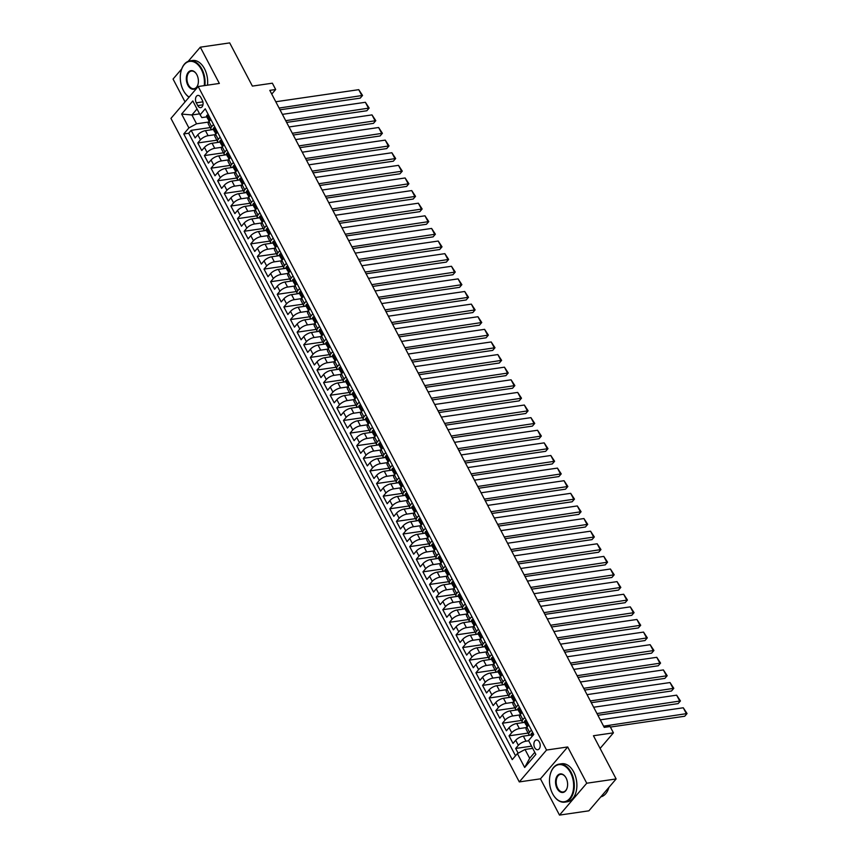 <?xml version="1.0" encoding="UTF-8"?>
<svg xmlns="http://www.w3.org/2000/svg" width="858" height="858" viewBox="0 0 858 858"><rect width="100%" height="100%" fill="white"/><g stroke="black" fill="none" stroke-linecap="round" stroke-linejoin="round"><path stroke-width="1.29" d="M539.403 742.106A4.923 3.121 -98.3 0 0 536.336 739.993A4.923 3.121 -98.3 0 0 534.695 747.618A4.923 3.121 -98.3 0 0 537.751 749.72A4.923 3.121 -98.3 0 0 539.403 742.106M559.502 815.1L588.888 810.821L616.13 778.946L586.743 783.225L567.696 746.964L546.546 750.042L519.294 781.917L540.454 778.839L559.502 815.1L586.743 783.225M546.546 750.042L198.187 86.519L170.946 118.393L519.294 781.917M181.714 68.93L173.059 79.054L185.049 101.888M198.187 86.519L219.348 83.441L200.311 47.179L188.202 61.336M200.311 47.179L229.697 42.9L252.381 86.1L272.361 83.194L275.675 89.5L269.798 90.358L604.236 727.38L610.124 726.533L613.427 732.839L593.446 735.746L616.13 778.946M213.342 129.504L205.459 130.652A6.145 2.306 152.3 0 0 197.812 134.781L195.131 137.923L191.152 130.352L210.221 127.585M215.358 134.642L208.108 135.693A6.145 2.306 152.3 0 0 200.461 139.822L197.78 142.964L216.838 140.197M197.78 142.964L201.748 150.536L204.44 147.394A6.145 2.306 152.3 0 1 212.087 143.265L219.97 142.117M226.587 154.73L218.704 155.877A6.145 2.306 152.3 0 0 211.057 160.006L208.376 163.149L204.397 155.588L223.466 152.81M233.215 167.342L225.332 168.49A6.145 2.306 152.3 0 0 217.685 172.619L214.993 175.761L211.025 168.2L230.083 165.422M239.832 179.955L231.95 181.102A6.145 2.306 152.3 0 0 224.303 185.231L221.621 188.385L217.642 180.813L236.711 178.035M246.461 192.578L238.578 193.726A6.145 2.306 152.3 0 0 230.931 197.855L228.239 200.997L224.27 193.425L243.329 190.648M253.078 205.191L245.195 206.338A6.145 2.306 152.3 0 0 237.548 210.467L234.867 213.61L230.888 206.038L249.957 203.271M259.706 217.803L251.823 218.951A6.145 2.306 152.3 0 0 244.176 223.08L241.484 226.222L237.516 218.651L256.574 215.884M266.323 230.416L258.44 231.563A6.145 2.306 152.3 0 0 250.793 235.693L248.112 238.835L244.133 231.274L263.202 228.496M272.951 243.029L265.068 244.176A6.145 2.306 152.3 0 0 257.421 248.305L254.729 251.448L250.761 243.887L269.82 241.109M279.569 255.641L271.686 256.789A6.145 2.306 152.3 0 0 264.039 260.918L261.358 264.071L257.379 256.499L276.448 253.721M286.197 268.264L278.314 269.412A6.145 2.306 152.3 0 0 270.667 273.541L267.975 276.684L264.007 269.112L283.065 266.334M292.814 280.877L284.931 282.025A6.145 2.306 152.3 0 0 277.284 286.154L274.603 289.296L270.624 281.724L289.693 278.957M299.442 293.49L291.559 294.637A6.145 2.306 152.3 0 0 283.912 298.766L281.22 301.909L277.252 294.337L296.31 291.57M306.059 306.102L298.176 307.25A6.145 2.306 152.3 0 0 290.53 311.379L287.848 314.521L283.869 306.96L302.938 304.182M312.687 318.715L304.805 319.862A6.145 2.306 152.3 0 0 297.158 323.992L294.466 327.134L290.497 319.573L309.556 316.795M319.305 331.327L311.422 332.475A6.145 2.306 152.3 0 0 303.775 336.604L301.094 339.757L297.115 332.185L316.184 329.408M325.933 343.951L318.05 345.088A6.145 2.306 152.3 0 0 310.403 349.227L307.711 352.37L303.743 344.798L322.801 342.02M332.55 356.563L324.667 357.711A6.145 2.306 152.3 0 0 317.02 361.84L314.339 364.982L310.36 357.411L329.429 354.644M339.178 369.176L331.295 370.324A6.145 2.306 152.3 0 0 323.648 374.453L320.956 377.595L316.988 370.023L336.046 367.256M345.795 381.789L337.913 382.936A6.145 2.306 152.3 0 0 330.266 387.065L327.584 390.208L323.605 382.647L342.674 379.869M352.424 394.401L344.541 395.549A6.145 2.306 152.3 0 0 336.894 399.678L334.202 402.82L330.233 395.259L349.292 392.481M359.041 407.014L351.158 408.161A6.145 2.306 152.3 0 0 343.511 412.29L340.83 415.444L336.851 407.872L355.92 405.094M365.669 419.637L357.786 420.774A6.145 2.306 152.3 0 0 350.139 424.914L347.447 428.056L343.479 420.484L362.537 417.707M372.286 432.25L364.403 433.397A6.145 2.306 152.3 0 0 356.756 437.526L354.075 440.669L350.096 433.097L369.165 430.33M378.914 444.862L371.031 446.01A6.145 2.306 152.3 0 0 363.384 450.139L360.692 453.281L356.724 445.71L375.783 442.942M385.532 457.475L377.649 458.622A6.145 2.306 152.3 0 0 370.002 462.752L367.321 465.894L363.342 458.333L382.411 455.555M392.16 470.087L384.277 471.235A6.145 2.306 152.3 0 0 376.63 475.364L373.938 478.507L369.97 470.945L389.028 468.168M398.777 482.7L390.894 483.848A6.145 2.306 152.3 0 0 383.247 487.977L380.566 491.13L376.587 483.558L395.656 480.78M405.405 495.323L397.522 496.46A6.145 2.306 152.3 0 0 389.875 500.6L387.183 503.743L383.215 496.171L402.273 493.393M412.022 507.936L404.139 509.084A6.145 2.306 152.3 0 0 396.493 513.213L393.811 516.355L389.832 508.783L408.901 506.016M418.65 520.549L410.767 521.696A6.145 2.306 152.3 0 0 403.121 525.825L400.429 528.968L396.46 521.396L415.519 518.629M425.268 533.161L417.385 534.309A6.145 2.306 152.3 0 0 409.738 538.438L407.057 541.58L403.078 534.019L422.147 531.241M431.896 545.774L424.013 546.921A6.145 2.306 152.3 0 0 416.366 551.05L413.674 554.193L409.706 546.632L428.764 543.854M438.513 558.386L430.63 559.534A6.145 2.306 152.3 0 0 422.983 563.663L420.302 566.816L416.323 559.244L435.392 556.467M445.141 571.01L437.258 572.147A6.145 2.306 152.3 0 0 429.611 576.286L426.919 579.429L422.951 571.857L442.009 569.079M451.758 583.622L443.876 584.77A6.145 2.306 152.3 0 0 436.229 588.899L433.547 592.041L429.568 584.47L448.637 581.703M458.386 596.235L450.504 597.383A6.145 2.306 152.3 0 0 442.857 601.512L440.165 604.654L436.196 597.082L455.255 594.315M465.004 608.848L457.121 609.995A6.145 2.306 152.3 0 0 449.474 614.124L446.793 617.267L442.814 609.706L461.883 606.928M471.632 621.46L463.749 622.608A6.145 2.306 152.3 0 0 456.102 626.737L453.41 629.879L449.442 622.318L468.5 619.54M478.249 634.073L470.366 635.22A6.145 2.306 152.3 0 0 462.719 639.349L460.038 642.503L456.059 634.931L475.128 632.153M484.877 646.696L476.994 647.833A6.145 2.306 152.3 0 0 469.347 651.973L466.655 655.115L462.687 647.543L481.746 644.766M491.495 659.309L483.612 660.456A6.145 2.306 152.3 0 0 475.965 664.585L473.284 667.728L469.305 660.156L488.374 657.378M498.123 671.921L490.24 673.069A6.145 2.306 152.3 0 0 482.593 677.198L479.901 680.34L475.933 672.769L494.991 670.001M504.74 684.534L496.857 685.681A6.145 2.306 152.3 0 0 489.21 689.811L486.529 692.953L482.55 685.392L501.619 682.614M511.368 697.146L503.485 698.294A6.145 2.306 152.3 0 0 495.838 702.423L493.146 705.566L489.178 698.004L508.236 695.227M517.985 709.759L510.102 710.907A6.145 2.306 152.3 0 0 502.456 715.036L499.774 718.189L495.795 710.617L514.864 707.839M524.613 722.382L516.731 723.519A6.145 2.306 152.3 0 0 509.084 727.659L506.392 730.802L502.423 723.23L521.482 720.452M531.231 734.995L523.348 736.143A6.145 2.306 152.3 0 0 515.701 740.272L513.02 743.414L509.041 735.842L528.11 733.064M196.278 102.81L197.737 105.588A4.762 3.024 -98.3 0 0 200.708 107.625A4.762 3.024 -98.3 0 0 202.295 100.247L200.847 97.469A4.762 3.024 -98.3 0 0 197.876 95.42A4.762 3.024 -98.3 0 0 196.278 102.81L202.885 101.845M199.582 113.857L191.913 114.972L196.546 123.799L188.899 127.928L183.751 133.955L512.237 759.63L517.385 753.603L524.678 767.481L535.864 754.386L528.582 740.508L533.74 734.48L205.244 108.805L200.096 114.833L201.855 117.6L206.757 116.881M188.899 127.928L181.617 114.05L192.814 100.954L200.096 114.833M528.732 740.786L525.997 741.183L523.348 736.143M526.63 727.52L519.38 728.571L516.731 723.519M520.002 714.896L512.752 715.958L510.102 710.907M513.384 702.284L506.134 703.345L503.485 698.294M506.756 689.671L499.506 690.722L496.857 685.681M500.139 677.059L492.889 678.11L490.24 673.069M493.511 664.446L486.261 665.497L483.612 660.456M486.894 651.833L479.643 652.884L476.994 647.833M480.266 639.21L473.015 640.272L470.366 635.22M473.648 626.597L466.398 627.659L463.749 622.608M467.02 613.985L459.77 615.036L457.121 609.995M460.403 601.372L453.153 602.423L450.504 597.383M453.775 588.76L446.525 589.811L443.876 584.77M447.157 576.147L439.907 577.198L437.258 572.147M440.529 563.524L433.279 564.585L430.63 559.534M433.912 550.911L426.662 551.973L424.013 546.921M427.284 538.298L420.034 539.35L417.385 534.309M420.667 525.686L413.417 526.737L410.767 521.696M414.039 513.073L406.789 514.124L404.139 509.084M407.421 500.461L400.171 501.512L397.522 496.46M400.793 487.837L393.543 488.899L390.894 483.848M394.176 475.225L386.926 476.287L384.277 471.235M387.548 462.612L380.298 463.663L377.649 458.622M380.931 450L373.68 451.051L371.031 446.01M374.303 437.387L367.052 438.438L364.403 433.397M367.685 424.774L360.435 425.825L357.786 420.774M361.057 412.151L353.807 413.213L351.158 408.161M354.44 399.538L347.19 400.6L344.541 395.549M347.812 386.926L340.562 387.977L337.913 382.936M341.194 374.313L333.944 375.364L331.295 370.324M334.566 361.701L327.316 362.752L324.667 357.711M327.949 349.088L320.699 350.139L318.05 345.088M321.321 336.465L314.071 337.526L311.422 332.475M314.704 323.852L307.454 324.914L304.805 319.862M308.076 311.239L300.826 312.291L298.176 307.25M301.458 298.627L294.208 299.678L291.559 294.637M294.83 286.014L287.58 287.065L284.931 282.025M288.213 273.402L280.963 274.453L278.314 269.412M281.585 260.778L274.335 261.84L271.686 256.789M274.968 248.166L267.717 249.228L265.068 244.176M268.339 235.553L261.089 236.604L258.44 231.563M261.722 222.941L254.472 223.992L251.823 218.951M255.094 210.328L247.844 211.379L245.195 206.338M248.477 197.715L241.227 198.766L238.578 193.726M241.849 185.092L234.599 186.154L231.95 181.102M235.231 172.479L227.981 173.541L225.332 168.49M228.603 159.867L221.353 160.918L218.704 155.877M221.986 147.254L214.736 148.305L212.087 143.265M191.152 130.352L188.685 133.237L515.529 755.78M525.997 741.183A6.145 2.306 -27.7 0 0 518.35 745.312L515.669 748.455L518.146 753.195M509.041 735.842L511.733 732.7A6.145 2.306 -27.7 0 1 519.38 728.571M502.423 723.23L505.105 720.087A6.145 2.306 -27.7 0 1 512.752 715.958M495.795 710.617L498.487 707.475A6.145 2.306 -27.7 0 1 506.134 703.345M489.178 698.004L491.859 694.862A6.145 2.306 -27.7 0 1 499.506 690.722M482.55 685.392L485.242 682.239A6.145 2.306 -27.7 0 1 492.889 678.11M475.933 672.769L478.614 669.626A6.145 2.306 -27.7 0 1 486.261 665.497M469.305 660.156L471.997 657.014A6.145 2.306 -27.7 0 1 479.643 652.884M462.687 647.543L465.368 644.401A6.145 2.306 -27.7 0 1 473.015 640.272M456.059 634.931L458.751 631.788A6.145 2.306 -27.7 0 1 466.398 627.659M449.442 622.318L452.123 619.176A6.145 2.306 -27.7 0 1 459.77 615.036M442.814 609.706L445.506 606.552A6.145 2.306 -27.7 0 1 453.153 602.423M436.196 597.082L438.878 593.94A6.145 2.306 -27.7 0 1 446.525 589.811M429.568 584.47L432.26 581.327A6.145 2.306 -27.7 0 1 439.907 577.198M422.951 571.857L425.632 568.715A6.145 2.306 -27.7 0 1 433.279 564.585M416.323 559.244L419.015 556.102A6.145 2.306 -27.7 0 1 426.662 551.973M409.706 546.632L412.387 543.489A6.145 2.306 -27.7 0 1 420.034 539.35M403.078 534.019L405.77 530.866A6.145 2.306 -27.7 0 1 413.417 526.737M396.46 521.396L399.142 518.253A6.145 2.306 -27.7 0 1 406.789 514.124M389.832 508.783L392.524 505.641A6.145 2.306 -27.7 0 1 400.171 501.512M383.215 496.171L385.896 493.028A6.145 2.306 -27.7 0 1 393.543 488.899M376.587 483.558L379.279 480.416A6.145 2.306 -27.7 0 1 386.926 476.287M369.97 470.945L372.651 467.803A6.145 2.306 -27.7 0 1 380.298 463.663M363.342 458.333L366.034 455.18A6.145 2.306 -27.7 0 1 373.68 451.051M356.724 445.71L359.405 442.567A6.145 2.306 -27.7 0 1 367.052 438.438M350.096 433.097L352.788 429.955A6.145 2.306 -27.7 0 1 360.435 425.825M343.479 420.484L346.16 417.342A6.145 2.306 -27.7 0 1 353.807 413.213M336.851 407.872L339.543 404.729A6.145 2.306 -27.7 0 1 347.19 400.6M330.233 395.259L332.915 392.117A6.145 2.306 -27.7 0 1 340.562 387.977M323.605 382.647L326.297 379.493A6.145 2.306 -27.7 0 1 333.944 375.364M316.988 370.023L319.669 366.881A6.145 2.306 -27.7 0 1 327.316 362.752M310.36 357.411L313.052 354.268A6.145 2.306 -27.7 0 1 320.699 350.139M303.743 344.798L306.424 341.656A6.145 2.306 -27.7 0 1 314.071 337.526M297.115 332.185L299.807 329.043A6.145 2.306 -27.7 0 1 307.454 324.914M290.497 319.573L293.179 316.43A6.145 2.306 -27.7 0 1 300.826 312.291M283.869 306.96L286.561 303.807A6.145 2.306 -27.7 0 1 294.208 299.678M277.252 294.337L279.933 291.194A6.145 2.306 -27.7 0 1 287.58 287.065M270.624 281.724L273.316 278.582A6.145 2.306 -27.7 0 1 280.963 274.453M264.007 269.112L266.688 265.969A6.145 2.306 -27.7 0 1 274.335 261.84M257.379 256.499L260.071 253.357A6.145 2.306 -27.7 0 1 267.717 249.228M250.761 243.887L253.442 240.744A6.145 2.306 -27.7 0 1 261.089 236.604M244.133 231.274L246.825 228.121A6.145 2.306 -27.7 0 1 254.472 223.992M237.516 218.651L240.197 215.508A6.145 2.306 -27.7 0 1 247.844 211.379M230.888 206.038L233.58 202.896A6.145 2.306 -27.7 0 1 241.227 198.766M224.27 193.425L226.952 190.283A6.145 2.306 -27.7 0 1 234.599 186.154M217.642 180.813L220.334 177.67A6.145 2.306 -27.7 0 1 227.981 173.541M211.025 168.2L213.706 165.058A6.145 2.306 -27.7 0 1 221.353 160.918M204.397 155.588L207.089 152.434A6.145 2.306 -27.7 0 1 214.736 148.305M213.513 124.549L211.658 126.727A6.145 2.306 152.3 0 0 210.918 128.904A6.145 2.306 152.3 0 0 213.385 129.494M210.864 119.509L209.009 121.686A6.145 2.306 152.3 0 0 208.269 123.863L210.918 128.904M217.492 132.121L215.626 134.298A6.145 2.306 152.3 0 0 214.886 136.476L217.535 141.516A6.145 2.306 -27.7 0 1 218.275 139.35L220.141 137.162M224.11 144.734L222.254 146.911A6.145 2.306 152.3 0 0 221.514 149.088L224.163 154.129A6.145 2.306 -27.7 0 1 224.903 151.963L226.759 149.785M230.738 157.346L228.871 159.524A6.145 2.306 152.3 0 0 228.131 161.701L230.781 166.752A6.145 2.306 -27.7 0 1 231.521 164.575L233.387 162.398M237.355 169.959L235.5 172.147A6.145 2.306 152.3 0 0 234.76 174.313L237.409 179.365A6.145 2.306 -27.7 0 1 238.149 177.188L240.004 175.011M243.983 182.582L242.117 184.76A6.145 2.306 152.3 0 0 241.377 186.926L244.026 191.977A6.145 2.306 -27.7 0 1 244.766 189.8L246.632 187.623M250.6 195.195L248.745 197.372A6.145 2.306 152.3 0 0 248.005 199.549L250.654 204.59A6.145 2.306 -27.7 0 1 251.394 202.413L253.249 200.236M257.228 207.808L255.362 209.985A6.145 2.306 152.3 0 0 254.622 212.162L257.271 217.203A6.145 2.306 -27.7 0 1 258.011 215.026L259.877 212.848M263.846 220.42L261.99 222.597A6.145 2.306 152.3 0 0 261.25 224.775L263.899 229.815A6.145 2.306 -27.7 0 1 264.639 227.649L266.495 225.472M270.474 233.033L268.608 235.21A6.145 2.306 152.3 0 0 267.868 237.387L270.517 242.439A6.145 2.306 -27.7 0 1 271.257 240.261L273.123 238.084M277.091 245.645L275.236 247.833A6.145 2.306 152.3 0 0 274.496 250L277.145 255.051A6.145 2.306 -27.7 0 1 277.885 252.874L279.74 250.697M283.719 258.269L281.853 260.446A6.145 2.306 152.3 0 0 281.113 262.612L283.762 267.664A6.145 2.306 -27.7 0 1 284.502 265.487L286.368 263.309M290.336 270.881L288.481 273.058A6.145 2.306 152.3 0 0 287.741 275.236L290.39 280.276A6.145 2.306 -27.7 0 1 291.13 278.099L292.986 275.922M296.965 283.494L295.098 285.671A6.145 2.306 152.3 0 0 294.358 287.848L297.007 292.889A6.145 2.306 -27.7 0 1 297.747 290.712L299.614 288.535M303.582 296.107L301.726 298.284A6.145 2.306 152.3 0 0 300.986 300.461L303.635 305.502A6.145 2.306 -27.7 0 1 304.375 303.335L306.231 301.158M310.21 308.719L308.344 310.896A6.145 2.306 152.3 0 0 307.604 313.073L310.253 318.114A6.145 2.306 -27.7 0 1 310.993 315.948L312.859 313.771M316.827 321.332L314.972 323.52A6.145 2.306 152.3 0 0 314.232 325.686L316.881 330.738A6.145 2.306 -27.7 0 1 317.621 328.56L319.476 326.383M323.455 333.955L321.589 336.132A6.145 2.306 152.3 0 0 320.849 338.299L323.498 343.35A6.145 2.306 -27.7 0 1 324.238 341.173L326.104 338.996M330.073 346.568L328.217 348.745A6.145 2.306 152.3 0 0 327.477 350.922L330.126 355.963A6.145 2.306 -27.7 0 1 330.866 353.786L332.722 351.608M336.701 359.18L334.834 361.357A6.145 2.306 152.3 0 0 334.094 363.535L336.744 368.575A6.145 2.306 -27.7 0 1 337.484 366.398L339.35 364.221M343.318 371.793L341.463 373.97A6.145 2.306 152.3 0 0 340.723 376.147L343.372 381.188A6.145 2.306 -27.7 0 1 344.112 379.022L345.967 376.844M349.946 384.405L348.08 386.583A6.145 2.306 152.3 0 0 347.34 388.76L349.989 393.801A6.145 2.306 -27.7 0 1 350.729 391.634L352.595 389.457M356.563 397.018L354.708 399.206A6.145 2.306 152.3 0 0 353.968 401.372L356.617 406.424A6.145 2.306 -27.7 0 1 357.357 404.247L359.212 402.07M363.191 409.641L361.325 411.819A6.145 2.306 152.3 0 0 360.585 413.985L363.234 419.036A6.145 2.306 -27.7 0 1 363.974 416.859L365.84 414.682M369.809 422.254L367.953 424.431A6.145 2.306 152.3 0 0 367.213 426.608L369.862 431.649A6.145 2.306 -27.7 0 1 370.602 429.472L372.458 427.295M376.437 434.867L374.571 437.044A6.145 2.306 152.3 0 0 373.831 439.221L376.48 444.262A6.145 2.306 -27.7 0 1 377.22 442.084L379.086 439.907M383.054 447.479L381.199 449.656A6.145 2.306 152.3 0 0 380.459 451.834L383.108 456.874A6.145 2.306 -27.7 0 1 383.848 454.708L385.703 452.531M389.682 460.092L387.816 462.269A6.145 2.306 152.3 0 0 387.076 464.446L389.725 469.487A6.145 2.306 -27.7 0 1 390.465 467.32L392.331 465.143M396.299 472.704L394.444 474.892A6.145 2.306 152.3 0 0 393.704 477.059L396.353 482.11A6.145 2.306 -27.7 0 1 397.093 479.933L398.949 477.756M402.928 485.328L401.061 487.505A6.145 2.306 152.3 0 0 400.321 489.671L402.97 494.723A6.145 2.306 -27.7 0 1 403.71 492.546L405.577 490.368M409.545 497.94L407.689 500.117A6.145 2.306 152.3 0 0 406.949 502.295L409.598 507.335A6.145 2.306 -27.7 0 1 410.339 505.158L412.194 502.981M416.173 510.553L414.307 512.73A6.145 2.306 152.3 0 0 413.567 514.907L416.216 519.948A6.145 2.306 -27.7 0 1 416.956 517.771L418.822 515.594M422.79 523.166L420.935 525.343A6.145 2.306 152.3 0 0 420.195 527.52L422.844 532.561A6.145 2.306 -27.7 0 1 423.584 530.394L425.439 528.217M429.418 535.778L427.552 537.955A6.145 2.306 152.3 0 0 426.812 540.132L429.461 545.173A6.145 2.306 -27.7 0 1 430.201 543.007L432.067 540.83M436.036 548.391L434.18 550.579A6.145 2.306 152.3 0 0 433.44 552.745L436.089 557.797A6.145 2.306 -27.7 0 1 436.829 555.619L438.685 553.442M442.664 561.014L440.798 563.191A6.145 2.306 152.3 0 0 440.057 565.358L442.707 570.409A6.145 2.306 -27.7 0 1 443.447 568.232L445.313 566.055M449.281 573.627L447.426 575.804A6.145 2.306 152.3 0 0 446.686 577.981L449.335 583.022A6.145 2.306 -27.7 0 1 450.075 580.845L451.93 578.667M455.909 586.239L454.043 588.416A6.145 2.306 152.3 0 0 453.303 590.594L455.952 595.634A6.145 2.306 -27.7 0 1 456.692 593.457L458.558 591.28M462.526 598.852L460.671 601.029A6.145 2.306 152.3 0 0 459.931 603.206L462.58 608.247A6.145 2.306 -27.7 0 1 463.32 606.08L465.175 603.903M469.154 611.464L467.288 613.642A6.145 2.306 152.3 0 0 466.548 615.819L469.197 620.86A6.145 2.306 -27.7 0 1 469.937 618.693L471.803 616.516M475.772 624.077L473.916 626.254A6.145 2.306 152.3 0 0 473.176 628.431L475.825 633.483A6.145 2.306 -27.7 0 1 476.565 631.306L478.421 629.129M482.4 636.7L480.534 638.878A6.145 2.306 152.3 0 0 479.794 641.044L482.443 646.095A6.145 2.306 -27.7 0 1 483.183 643.918L485.049 641.741M489.017 649.313L487.162 651.49A6.145 2.306 152.3 0 0 486.422 653.667L489.071 658.708A6.145 2.306 -27.7 0 1 489.811 656.531L491.666 654.354M495.645 661.926L493.779 664.103A6.145 2.306 152.3 0 0 493.039 666.28L495.688 671.321A6.145 2.306 -27.7 0 1 496.428 669.143L498.294 666.966M502.262 674.538L500.407 676.715A6.145 2.306 152.3 0 0 499.667 678.893L502.316 683.933A6.145 2.306 -27.7 0 1 503.056 681.767L504.912 679.59M508.891 687.151L507.024 689.328A6.145 2.306 152.3 0 0 506.284 691.505L508.933 696.546A6.145 2.306 -27.7 0 1 509.673 694.379L511.54 692.202M515.508 699.763L513.652 701.941A6.145 2.306 152.3 0 0 512.912 704.118L515.561 709.169A6.145 2.306 -27.7 0 1 516.302 706.992L518.157 704.815M522.136 712.387L520.27 714.564A6.145 2.306 152.3 0 0 519.53 716.73L522.179 721.782A6.145 2.306 -27.7 0 1 522.919 719.605L524.785 717.427M528.753 724.999L526.898 727.176A6.145 2.306 152.3 0 0 526.158 729.343L528.807 734.394A6.145 2.306 -27.7 0 1 529.547 732.217L531.402 730.04M208.741 122.029L196.546 123.799M600.107 748.423L613.427 732.839M271.75 94.09L275.675 89.5M197.029 108.987L191.913 114.972L181.617 114.05M532.7 748.358L525.032 749.474L529.676 758.3L534.781 752.327M188.685 133.237L183.751 133.955M515.669 748.455L531.542 746.149M220.002 142.106A6.145 2.306 -27.7 0 1 217.535 141.516M226.63 154.73A6.145 2.306 -27.7 0 1 224.163 154.129M233.247 167.342A6.145 2.306 -27.7 0 1 230.781 166.752M239.875 179.955A6.145 2.306 -27.7 0 1 237.409 179.365M246.493 192.567A6.145 2.306 -27.7 0 1 244.026 191.977M253.121 205.18A6.145 2.306 -27.7 0 1 250.654 204.59M259.738 217.793A6.145 2.306 -27.7 0 1 257.271 217.203M266.366 230.416A6.145 2.306 -27.7 0 1 263.899 229.815M272.983 243.029A6.145 2.306 -27.7 0 1 270.517 242.439M279.611 255.641A6.145 2.306 -27.7 0 1 277.145 255.051M286.229 268.254A6.145 2.306 -27.7 0 1 283.762 267.664M292.857 280.866A6.145 2.306 -27.7 0 1 290.39 280.276M299.474 293.479A6.145 2.306 -27.7 0 1 297.007 292.889M306.102 306.102A6.145 2.306 -27.7 0 1 303.635 305.502M312.72 318.715A6.145 2.306 -27.7 0 1 310.253 318.114M319.348 331.327A6.145 2.306 -27.7 0 1 316.881 330.738M325.965 343.94A6.145 2.306 -27.7 0 1 323.498 343.35M332.593 356.553A6.145 2.306 -27.7 0 1 330.126 355.963M339.21 369.165A6.145 2.306 -27.7 0 1 336.744 368.575M345.838 381.789A6.145 2.306 -27.7 0 1 343.372 381.188M352.456 394.401A6.145 2.306 -27.7 0 1 349.989 393.801M359.084 407.014A6.145 2.306 -27.7 0 1 356.617 406.424M365.701 419.626A6.145 2.306 -27.7 0 1 363.234 419.036M372.329 432.239A6.145 2.306 -27.7 0 1 369.862 431.649M378.946 444.852A6.145 2.306 -27.7 0 1 376.48 444.262M385.574 457.475A6.145 2.306 -27.7 0 1 383.108 456.874M392.192 470.087A6.145 2.306 -27.7 0 1 389.725 469.487M398.82 482.7A6.145 2.306 -27.7 0 1 396.353 482.11M405.437 495.313A6.145 2.306 -27.7 0 1 402.97 494.723M412.065 507.925A6.145 2.306 -27.7 0 1 409.598 507.335M418.683 520.538A6.145 2.306 -27.7 0 1 416.216 519.948M425.311 533.161A6.145 2.306 -27.7 0 1 422.844 532.561M431.928 545.774A6.145 2.306 -27.7 0 1 429.461 545.173M438.556 558.386A6.145 2.306 -27.7 0 1 436.089 557.797M445.173 570.999A6.145 2.306 -27.7 0 1 442.707 570.409M451.801 583.612A6.145 2.306 -27.7 0 1 449.335 583.022M458.419 596.224A6.145 2.306 -27.7 0 1 455.952 595.634M465.047 608.848A6.145 2.306 -27.7 0 1 462.58 608.247M471.664 621.46A6.145 2.306 -27.7 0 1 469.197 620.86M478.292 634.073A6.145 2.306 -27.7 0 1 475.825 633.483M484.909 646.685A6.145 2.306 -27.7 0 1 482.443 646.095M491.537 659.298A6.145 2.306 -27.7 0 1 489.071 658.708M498.155 671.911A6.145 2.306 -27.7 0 1 495.688 671.321M504.783 684.534A6.145 2.306 -27.7 0 1 502.316 683.933M511.4 697.146A6.145 2.306 -27.7 0 1 508.933 696.546M518.028 709.759A6.145 2.306 -27.7 0 1 515.561 709.169M524.646 722.372A6.145 2.306 -27.7 0 1 522.179 721.782M517.385 753.603L525.032 749.474M531.274 734.984A6.145 2.306 -27.7 0 1 528.807 734.394M524.678 767.481L529.676 758.3M567.696 746.964L540.454 778.839M208.44 114.875L207.057 115.176A4.075 1.534 152.3 0 0 206.596 116.581L207.861 118.972A4.075 1.534 152.3 0 0 208.322 119.326L208.762 119.466M275.772 101.748L358.751 89.672L362.065 95.978L360.221 98.134L362.548 95.453L279.086 108.054M280.008 109.803L360.221 98.134M209.18 121.482L208.655 120.485A4.075 1.534 -27.7 0 1 208.698 119.712L207.904 118.2A4.075 1.534 152.3 0 0 207.861 118.972M358.751 89.672L362.548 95.453M204.247 85.639A18.747 11.905 -98.3 0 0 201.34 69.434A18.747 11.905 -98.3 0 0 181.145 70.753A18.747 11.905 -98.3 0 0 183.376 90.455A18.747 11.905 -98.3 0 0 184.223 91.935A18.747 11.905 -98.3 0 0 189.157 97.093M181.177 70.624A19.208 12.194 81.7 0 1 181.22 70.485A19.208 12.194 81.7 0 1 189.94 60.875A19.208 12.194 81.7 0 1 201.909 69.123A19.208 12.194 81.7 0 1 204.912 85.543M196.847 74.689A9.374 5.952 81.7 0 1 197.962 84.534A9.374 5.952 81.7 0 1 187.859 85.199A9.374 5.952 81.7 0 1 188.095 72.522A9.374 5.952 81.7 0 1 196.418 73.938A9.374 5.952 81.7 0 1 196.847 74.689M196.493 74.067A8.912 5.663 -98.3 0 0 191.42 71.064A8.912 5.663 -98.3 0 0 188.438 84.888A8.912 5.663 -98.3 0 0 193.994 88.706A8.912 5.663 -98.3 0 0 197.994 84.395M189.94 60.875L192.524 60.5A19.208 12.194 81.7 0 1 204.494 68.747A19.208 12.194 81.7 0 1 207.497 85.167M189.05 97.211A19.208 12.194 81.7 0 1 184.384 92.181A19.208 12.194 81.7 0 1 184.298 92.063M570.549 772.683A18.747 11.905 -98.3 0 0 550.364 774.013A18.747 11.905 -98.3 0 0 552.584 793.704A18.747 11.905 -98.3 0 0 553.442 795.194A18.747 11.905 -98.3 0 0 570.087 798.037A18.747 11.905 -98.3 0 0 570.549 772.683M550.396 773.873A19.208 12.194 81.7 0 1 550.439 773.734A19.208 12.194 81.7 0 1 559.159 764.124A19.208 12.194 81.7 0 1 571.128 772.372A19.208 12.194 81.7 0 1 564.693 802.155A19.208 12.194 81.7 0 1 553.592 795.43A19.208 12.194 81.7 0 1 553.517 795.312M566.065 777.938A9.374 5.952 81.7 0 1 567.181 787.783A9.374 5.952 81.7 0 1 557.078 788.448A9.374 5.952 81.7 0 1 557.314 775.771A9.374 5.952 81.7 0 1 565.636 777.198A9.374 5.952 81.7 0 1 566.065 777.938M565.712 777.316A8.912 5.663 -98.3 0 0 560.639 774.324A8.912 5.663 -98.3 0 0 557.657 788.137A8.912 5.663 -98.3 0 0 563.202 791.966A8.912 5.663 -98.3 0 0 567.213 787.644M559.159 764.124L561.743 763.749A19.208 12.194 81.7 0 1 573.712 771.996A19.208 12.194 81.7 0 1 567.277 801.78L564.693 802.155M608.912 787.397A19.208 12.194 81.7 0 1 600.815 796.867M215.058 127.499L213.674 127.799A4.075 1.534 152.3 0 0 213.224 129.193L214.479 131.585A4.075 1.534 152.3 0 0 214.94 131.939L215.39 132.078M282.4 114.361L365.379 102.284L368.683 108.591L366.849 110.746L369.165 108.065L285.703 120.667M286.626 122.415L366.849 110.746M215.798 134.105L215.272 133.097A4.075 1.534 -27.7 0 1 215.326 132.325L214.521 130.813A4.075 1.534 152.3 0 0 214.479 131.585M365.379 102.284L369.165 108.065M221.686 140.111L220.302 140.412A4.075 1.534 152.3 0 0 219.841 141.806L221.107 144.198A4.075 1.534 152.3 0 0 221.568 144.552L222.007 144.702M289.017 126.973L371.997 114.897L375.311 121.203L373.466 123.359L375.793 120.678L292.331 133.28M293.254 135.038L373.466 123.359M222.426 146.718L221.9 145.721A4.075 1.534 -27.7 0 1 221.943 144.948L221.149 143.425A4.075 1.534 152.3 0 0 221.107 144.198M371.997 114.897L375.793 120.678M228.303 152.724L226.92 153.024A4.075 1.534 152.3 0 0 226.469 154.419L227.724 156.821A4.075 1.534 152.3 0 0 228.185 157.164L228.636 157.314M295.645 139.586L378.625 127.51L381.928 133.816L380.094 135.972L382.411 133.301L298.949 145.892M299.871 147.651L380.094 135.972M229.043 159.331L228.518 158.333A4.075 1.534 -27.7 0 1 228.571 157.561L227.767 156.049A4.075 1.534 152.3 0 0 227.724 156.821M378.625 127.51L382.411 133.301M234.931 165.337L233.548 165.637A4.075 1.534 152.3 0 0 233.086 167.031L234.352 169.434A4.075 1.534 152.3 0 0 234.813 169.777L235.253 169.927M302.263 152.198L385.242 140.122L388.556 146.439L386.711 148.584L389.039 145.914L305.577 158.516M306.499 160.264L386.711 148.584M235.671 171.943L235.146 170.946A4.075 1.534 -27.7 0 1 235.189 170.174L234.395 168.661A4.075 1.534 152.3 0 0 234.352 169.434M385.242 140.122L389.039 145.914M241.548 177.949L240.165 178.249A4.075 1.534 152.3 0 0 239.714 179.644L240.969 182.046A4.075 1.534 152.3 0 0 241.43 182.4L241.881 182.539M308.891 164.822L391.87 152.745L395.173 159.052L393.339 161.197L395.656 158.526L312.194 171.128M313.116 172.876L393.339 161.197M242.288 184.556L241.763 183.558A4.075 1.534 -27.7 0 1 241.817 182.786L241.012 181.274A4.075 1.534 152.3 0 0 240.969 182.046M391.87 152.745L395.656 158.526M248.177 190.562L246.793 190.862A4.075 1.534 152.3 0 0 246.332 192.267L247.597 194.659A4.075 1.534 152.3 0 0 248.059 195.013L248.498 195.152M315.508 177.434L398.487 165.358L401.801 171.664L399.957 173.82L402.284 171.139L318.822 183.741M319.744 185.489L399.957 173.82M248.917 197.168L248.391 196.171A4.075 1.534 -27.7 0 1 248.434 195.399L247.64 193.887A4.075 1.534 152.3 0 0 247.597 194.659M398.487 165.358L402.284 171.139M254.794 203.185L253.41 203.485A4.075 1.534 152.3 0 0 252.96 204.88L254.215 207.271A4.075 1.534 152.3 0 0 254.676 207.625L255.126 207.765M322.136 190.047L405.115 177.971L408.419 184.277L406.585 186.433L408.901 183.751L325.439 196.353M326.362 198.101L406.585 186.433M255.534 209.792L255.008 208.784A4.075 1.534 -27.7 0 1 255.062 208.011L254.258 206.499A4.075 1.534 152.3 0 0 254.215 207.271M405.115 177.971L408.901 183.751M261.422 215.798L260.038 216.098A4.075 1.534 152.3 0 0 259.577 217.492L260.843 219.884A4.075 1.534 152.3 0 0 261.304 220.238L261.744 220.388M328.753 202.66L411.733 190.583L415.047 196.89L413.202 199.045L415.529 196.364L332.067 208.966M332.99 210.725L413.202 199.045M262.162 222.404L261.636 221.407A4.075 1.534 -27.7 0 1 261.679 220.635L260.886 219.112A4.075 1.534 152.3 0 0 260.843 219.884M411.733 190.583L415.529 196.364M268.039 228.41L266.656 228.711A4.075 1.534 152.3 0 0 266.205 230.105L267.46 232.507A4.075 1.534 152.3 0 0 267.921 232.85L268.372 233.001M335.381 215.272L418.361 203.196L421.664 209.502L419.83 211.658L422.147 208.987L338.685 221.578M339.607 223.337L419.83 211.658M268.779 235.017L268.254 234.019A4.075 1.534 -27.7 0 1 268.307 233.247L267.503 231.735A4.075 1.534 152.3 0 0 267.46 232.507M418.361 203.196L422.147 208.987M274.667 241.023L273.284 241.323A4.075 1.534 152.3 0 0 272.823 242.717L274.088 245.12A4.075 1.534 152.3 0 0 274.549 245.463L274.989 245.613M341.999 227.885L424.978 215.808L428.292 222.125L426.447 224.27L428.775 221.6L345.313 234.202M346.235 235.95L426.447 224.27M275.407 247.63L274.882 246.632A4.075 1.534 -27.7 0 1 274.925 245.86L274.131 244.348A4.075 1.534 152.3 0 0 274.088 245.12M424.978 215.808L428.775 221.6M281.285 253.636L279.901 253.936A4.075 1.534 152.3 0 0 279.451 255.33L280.705 257.732A4.075 1.534 152.3 0 0 281.167 258.086L281.617 258.226M348.627 240.508L431.606 228.432L434.909 234.738L433.076 236.883L435.392 234.213L351.93 246.814M352.853 248.563L433.076 236.883M282.025 260.242L281.499 259.245A4.075 1.534 -27.7 0 1 281.553 258.473L280.748 256.96A4.075 1.534 152.3 0 0 280.705 257.732M431.606 228.432L435.392 234.213M287.913 266.248L286.529 266.548A4.075 1.534 152.3 0 0 286.068 267.953L287.333 270.345A4.075 1.534 152.3 0 0 287.795 270.699L288.234 270.838M355.244 253.121L438.224 241.044L441.538 247.351L439.693 249.506L442.02 246.825L358.558 259.427M359.481 261.175L439.693 249.506M288.653 272.855L288.127 271.857A4.075 1.534 -27.7 0 1 288.17 271.085L287.376 269.573A4.075 1.534 152.3 0 0 287.333 270.345M438.224 241.044L442.02 246.825M294.53 278.871L293.146 279.172A4.075 1.534 152.3 0 0 292.696 280.566L293.951 282.958A4.075 1.534 152.3 0 0 294.412 283.312L294.862 283.451M361.872 265.733L444.852 253.657L448.155 259.963L446.321 262.119L448.637 259.438L365.176 272.04M366.098 273.788L446.321 262.119M295.27 285.478L294.744 284.47A4.075 1.534 -27.7 0 1 294.798 283.698L293.994 282.185A4.075 1.534 152.3 0 0 293.951 282.958M444.852 253.657L448.637 259.438M301.158 291.484L299.774 291.784A4.075 1.534 152.3 0 0 299.313 293.179L300.579 295.57A4.075 1.534 152.3 0 0 301.04 295.924L301.48 296.074M368.49 278.346L451.469 266.27L454.783 272.576L452.938 274.732L455.266 272.05L371.804 284.652M372.726 286.411L452.938 274.732M301.898 298.091L301.373 297.093A4.075 1.534 -27.7 0 1 301.415 296.321L300.622 294.798A4.075 1.534 152.3 0 0 300.579 295.57M451.469 266.27L455.266 272.05M307.775 304.097L306.392 304.397A4.075 1.534 152.3 0 0 305.941 305.791L307.196 308.194A4.075 1.534 152.3 0 0 307.657 308.537L308.108 308.687M375.118 290.959L458.097 278.882L461.4 285.188L459.566 287.344L461.883 284.674L378.421 297.265M379.343 299.024L459.566 287.344M308.515 310.703L307.99 309.706A4.075 1.534 -27.7 0 1 308.043 308.934L307.239 307.421A4.075 1.534 152.3 0 0 307.196 308.194M458.097 278.882L461.883 284.674M314.403 316.709L313.02 317.01A4.075 1.534 152.3 0 0 312.559 318.404L313.824 320.806A4.075 1.534 152.3 0 0 314.285 321.149L314.725 321.3M381.735 303.571L464.714 291.495L468.028 297.812L466.184 299.957L468.511 297.286L385.049 309.888M385.971 311.636L466.184 299.957M315.143 323.316L314.618 322.318A4.075 1.534 -27.7 0 1 314.661 321.546L313.867 320.034A4.075 1.534 152.3 0 0 313.824 320.806M464.714 291.495L468.511 297.286M321.021 329.322L319.637 329.622A4.075 1.534 152.3 0 0 319.187 331.016L320.442 333.419A4.075 1.534 152.3 0 0 320.903 333.773L321.353 333.912M388.363 316.194L471.342 304.118L474.646 310.424L472.812 312.569L475.128 309.899L391.666 322.501M392.589 324.249L472.812 312.569M321.761 335.928L321.235 334.931A4.075 1.534 -27.7 0 1 321.289 334.159L320.484 332.647A4.075 1.534 152.3 0 0 320.442 333.419M471.342 304.118L475.128 309.899M327.649 341.934L326.265 342.235A4.075 1.534 152.3 0 0 325.804 343.64L327.07 346.031A4.075 1.534 152.3 0 0 327.531 346.385L327.971 346.525M394.98 328.807L477.96 316.731L481.274 323.037L479.429 325.193L481.756 322.511L398.294 335.113M399.217 336.862L479.429 325.193M328.389 348.541L327.863 347.544A4.075 1.534 -27.7 0 1 327.906 346.771L327.113 345.259A4.075 1.534 152.3 0 0 327.07 346.031M477.96 316.731L481.756 322.511M334.266 354.558L332.883 354.858A4.075 1.534 152.3 0 0 332.432 356.252L333.687 358.644A4.075 1.534 152.3 0 0 334.148 358.998L334.599 359.137M401.608 341.42L484.588 329.343L487.891 335.65L486.057 337.805L488.374 335.124L404.912 347.726M405.834 349.474L486.057 337.805M335.006 361.164L334.481 360.156A4.075 1.534 -27.7 0 1 334.534 359.384L333.73 357.872A4.075 1.534 152.3 0 0 333.687 358.644M484.588 329.343L488.374 335.124M340.894 367.17L339.511 367.471A4.075 1.534 152.3 0 0 339.049 368.865L340.315 371.257A4.075 1.534 152.3 0 0 340.776 371.611L341.216 371.761M408.226 354.032L491.205 341.956L494.519 348.262L492.674 350.418L495.002 347.737L411.54 360.339M412.462 362.097L492.674 350.418M341.634 373.777L341.109 372.78A4.075 1.534 -27.7 0 1 341.152 372.007L340.358 370.484A4.075 1.534 152.3 0 0 340.315 371.257M491.205 341.956L495.002 347.737M347.511 379.783L346.128 380.083A4.075 1.534 152.3 0 0 345.677 381.478L346.932 383.88A4.075 1.534 152.3 0 0 347.393 384.223L347.844 384.373M414.854 366.645L497.833 354.569L501.136 360.875L499.302 363.031L501.619 360.36L418.157 372.951M419.079 374.71L499.302 363.031M348.251 386.39L347.726 385.392A4.075 1.534 -27.7 0 1 347.78 384.62L346.975 383.108A4.075 1.534 152.3 0 0 346.932 383.88M497.833 354.569L501.619 360.36M354.139 392.396L352.756 392.696A4.075 1.534 152.3 0 0 352.295 394.09L353.56 396.493A4.075 1.534 152.3 0 0 354.022 396.836L354.461 396.986M421.471 379.257L504.45 367.181L507.764 373.498L505.92 375.643L508.247 372.973L424.785 385.574M425.707 387.323L505.92 375.643M354.88 399.002L354.354 398.005A4.075 1.534 -27.7 0 1 354.397 397.233L353.603 395.72A4.075 1.534 152.3 0 0 353.56 396.493M504.45 367.181L508.247 372.973M360.757 405.008L359.373 405.308A4.075 1.534 152.3 0 0 358.923 406.703L360.178 409.105A4.075 1.534 152.3 0 0 360.639 409.459L361.089 409.598M428.099 391.881L511.078 379.804L514.382 386.111L512.548 388.256L514.864 385.585L431.402 398.187M432.325 399.935L512.548 388.256M361.497 411.615L360.971 410.617A4.075 1.534 -27.7 0 1 361.025 409.845L360.221 408.333A4.075 1.534 152.3 0 0 360.178 409.105M511.078 379.804L514.864 385.585M367.385 417.621L366.001 417.921A4.075 1.534 152.3 0 0 365.54 419.326L366.806 421.718A4.075 1.534 152.3 0 0 367.267 422.072L367.707 422.211M434.716 404.493L517.696 392.417L521.01 398.723L519.165 400.879L521.492 398.198L438.03 410.8M438.953 412.548L519.165 400.879M368.125 424.227L367.599 423.23A4.075 1.534 -27.7 0 1 367.642 422.458L366.849 420.946A4.075 1.534 152.3 0 0 366.806 421.718M517.696 392.417L521.492 398.198M374.002 430.244L372.619 430.544A4.075 1.534 152.3 0 0 372.168 431.939L373.423 434.33A4.075 1.534 152.3 0 0 373.884 434.684L374.335 434.824M441.344 417.106L524.324 405.03L527.627 411.336L525.793 413.492L528.11 410.81L444.648 423.412M445.57 425.16L525.793 413.492M374.742 436.851L374.217 435.843A4.075 1.534 -27.7 0 1 374.27 435.07L373.466 433.558A4.075 1.534 152.3 0 0 373.423 434.33M524.324 405.03L528.11 410.81M380.63 442.857L379.247 443.157A4.075 1.534 152.3 0 0 378.786 444.551L380.051 446.943A4.075 1.534 152.3 0 0 380.512 447.297L380.952 447.447M447.962 429.719L530.941 417.642L534.255 423.949L532.41 426.104L534.738 423.423L451.276 436.025M452.198 437.784L532.41 426.104M381.37 449.463L380.845 448.466A4.075 1.534 -27.7 0 1 380.888 447.694L380.094 446.171A4.075 1.534 152.3 0 0 380.051 446.943M530.941 417.642L534.738 423.423M387.248 455.469L385.864 455.77A4.075 1.534 152.3 0 0 385.414 457.164L386.668 459.566A4.075 1.534 152.3 0 0 387.13 459.909L387.58 460.06M454.59 442.331L537.569 430.255L540.872 436.561L539.038 438.717L541.355 436.046L457.893 448.637M458.816 450.396L539.038 438.717M387.988 462.076L387.462 461.078A4.075 1.534 -27.7 0 1 387.516 460.306L386.711 458.794A4.075 1.534 152.3 0 0 386.668 459.566M537.569 430.255L541.355 436.046M393.876 468.082L392.492 468.382A4.075 1.534 152.3 0 0 392.031 469.776L393.296 472.179A4.075 1.534 152.3 0 0 393.758 472.522L394.197 472.672M461.207 454.944L544.187 442.867L547.501 449.184L545.656 451.329L547.983 448.659L464.521 461.261M465.444 463.009L545.656 451.329M394.616 474.689L394.09 473.691A4.075 1.534 -27.7 0 1 394.133 472.919L393.339 471.407A4.075 1.534 152.3 0 0 393.296 472.179M544.187 442.867L547.983 448.659M400.493 480.695L399.109 480.995A4.075 1.534 152.3 0 0 398.659 482.389L399.914 484.791A4.075 1.534 152.3 0 0 400.375 485.145L400.825 485.285M467.835 467.567L550.815 455.491L554.118 461.797L552.284 463.942L554.6 461.272L471.139 473.873M472.061 475.622L552.284 463.942M401.233 487.301L400.707 486.304A4.075 1.534 -27.7 0 1 400.761 485.531L399.957 484.019A4.075 1.534 152.3 0 0 399.914 484.791M550.815 455.491L554.6 461.272M407.121 493.307L405.737 493.607A4.075 1.534 152.3 0 0 405.276 495.012L406.542 497.404A4.075 1.534 152.3 0 0 407.003 497.758L407.443 497.897M474.453 480.18L557.432 468.103L560.746 474.41L558.901 476.565L561.229 473.884L477.767 486.486M478.689 488.234L558.901 476.565M407.861 499.914L407.336 498.916A4.075 1.534 -27.7 0 1 407.378 498.144L406.585 496.632A4.075 1.534 152.3 0 0 406.542 497.404M557.432 468.103L561.229 473.884M413.738 505.93L412.355 506.22A4.075 1.534 152.3 0 0 411.904 507.625L413.159 510.017A4.075 1.534 152.3 0 0 413.62 510.371L414.071 510.51M481.081 492.792L564.06 480.716L567.363 487.022L565.529 489.178L567.846 486.497L484.384 499.099M485.306 500.847L565.529 489.178M414.478 512.537L413.953 511.529A4.075 1.534 -27.7 0 1 414.006 510.757L413.202 509.244A4.075 1.534 152.3 0 0 413.159 510.017M564.06 480.716L567.846 486.497M420.366 518.543L418.983 518.843A4.075 1.534 152.3 0 0 418.522 520.238L419.787 522.629A4.075 1.534 152.3 0 0 420.248 522.983L420.688 523.133M487.698 505.405L570.677 493.329L573.991 499.635L572.147 501.791L574.474 499.109L491.012 511.711M491.934 513.47L572.147 501.791M421.106 525.15L420.581 524.152A4.075 1.534 -27.7 0 1 420.624 523.38L419.83 521.857A4.075 1.534 152.3 0 0 419.787 522.629M570.677 493.329L574.474 499.109M426.984 531.156L425.6 531.456A4.075 1.534 152.3 0 0 425.15 532.85L426.405 535.253A4.075 1.534 152.3 0 0 426.866 535.596L427.316 535.746M494.326 518.018L577.305 505.941L580.609 512.247L578.775 514.403L581.091 511.733L497.629 524.324M498.552 526.083L578.775 514.403M427.724 537.762L427.198 536.765A4.075 1.534 -27.7 0 1 427.252 535.993L426.447 534.48A4.075 1.534 152.3 0 0 426.405 535.253M577.305 505.941L581.091 511.733M433.612 543.768L432.228 544.069A4.075 1.534 152.3 0 0 431.767 545.463L433.033 547.865A4.075 1.534 152.3 0 0 433.494 548.208L433.934 548.359M500.943 530.63L583.923 518.554L587.237 524.86L585.392 527.016L587.719 524.345L504.257 536.947M505.18 538.695L585.392 527.016M434.352 550.375L433.826 549.377A4.075 1.534 -27.7 0 1 433.869 548.605L433.076 547.093A4.075 1.534 152.3 0 0 433.033 547.865M583.923 518.554L587.719 524.345M440.229 556.381L438.846 556.681A4.075 1.534 152.3 0 0 438.395 558.075L439.65 560.478A4.075 1.534 152.3 0 0 440.111 560.832L440.562 560.971M507.571 543.253L590.551 531.177L593.854 537.483L592.02 539.628L594.337 536.958L510.875 549.56M511.797 551.308L592.02 539.628M440.969 562.987L440.444 561.99A4.075 1.534 -27.7 0 1 440.497 561.218L439.693 559.706A4.075 1.534 152.3 0 0 439.65 560.478M590.551 531.177L594.337 536.958M446.857 568.993L445.474 569.294A4.075 1.534 152.3 0 0 445.012 570.699L446.278 573.09A4.075 1.534 152.3 0 0 446.739 573.444L447.179 573.584M514.189 555.866L597.168 543.79L600.482 550.096L598.637 552.252L600.965 549.57L517.503 562.172M518.425 563.92L598.637 552.252M447.597 575.6L447.072 574.603A4.075 1.534 -27.7 0 1 447.115 573.83L446.321 572.318A4.075 1.534 152.3 0 0 446.278 573.09M597.168 543.79L600.965 549.57M453.474 581.617L452.091 581.906A4.075 1.534 152.3 0 0 451.64 583.311L452.895 585.703A4.075 1.534 152.3 0 0 453.356 586.057L453.807 586.196M520.817 568.479L603.796 556.402L607.099 562.709L605.265 564.864L607.582 562.183L524.12 574.785M525.042 576.533L605.265 564.864M454.214 588.223L453.689 587.215A4.075 1.534 -27.7 0 1 453.743 586.443L452.938 584.931A4.075 1.534 152.3 0 0 452.895 585.703M603.796 556.402L607.582 562.183M460.103 594.229L458.719 594.53A4.075 1.534 152.3 0 0 458.258 595.924L459.523 598.316A4.075 1.534 152.3 0 0 459.985 598.67L460.424 598.82M527.434 581.091L610.413 569.015L613.727 575.321L611.883 577.477L614.21 574.796L530.748 587.398M531.67 589.156L611.883 577.477M460.843 600.836L460.317 599.839A4.075 1.534 -27.7 0 1 460.36 599.066L459.566 597.543A4.075 1.534 152.3 0 0 459.523 598.316M610.413 569.015L614.21 574.796M466.72 606.842L465.336 607.142A4.075 1.534 152.3 0 0 464.886 608.536L466.141 610.939A4.075 1.534 152.3 0 0 466.602 611.282L467.052 611.432M534.062 593.704L617.041 581.627L620.345 587.934L618.511 590.09L620.827 587.419L537.365 600.01M538.288 601.769L618.511 590.09M467.46 613.449L466.934 612.451A4.075 1.534 -27.7 0 1 466.988 611.679L466.184 610.167A4.075 1.534 152.3 0 0 466.141 610.939M617.041 581.627L620.827 587.419M473.348 619.455L471.964 619.755A4.075 1.534 152.3 0 0 471.503 621.149L472.769 623.552A4.075 1.534 152.3 0 0 473.23 623.895L473.67 624.045M540.679 606.316L623.659 594.24L626.973 600.546L625.128 602.702L627.455 600.032L543.993 612.633M544.916 614.382L625.128 602.702M474.088 626.061L473.562 625.064A4.075 1.534 -27.7 0 1 473.605 624.292L472.812 622.779A4.075 1.534 152.3 0 0 472.769 623.552M623.659 594.24L627.455 600.032M479.965 632.067L478.582 632.367A4.075 1.534 152.3 0 0 478.131 633.762L479.386 636.164A4.075 1.534 152.3 0 0 479.847 636.518L480.298 636.657M547.307 618.94L630.287 606.863L633.59 613.17L631.756 615.315L634.073 612.644L550.611 625.246M551.533 626.994L631.756 615.315M480.705 638.674L480.18 637.676A4.075 1.534 -27.7 0 1 480.233 636.904L479.429 635.392A4.075 1.534 152.3 0 0 479.386 636.164M630.287 606.863L634.073 612.644M486.593 644.68L485.21 644.98A4.075 1.534 152.3 0 0 484.749 646.385L486.014 648.777A4.075 1.534 152.3 0 0 486.475 649.131L486.915 649.27M553.925 631.552L636.904 619.476L640.218 625.782L638.373 627.938L640.701 625.257L557.239 637.859M558.161 639.607L638.373 627.938M487.333 651.286L486.808 650.289A4.075 1.534 -27.7 0 1 486.851 649.517L486.057 648.005A4.075 1.534 152.3 0 0 486.014 648.777M636.904 619.476L640.701 625.257M493.211 657.303L491.827 657.593A4.075 1.534 152.3 0 0 491.377 658.998L492.631 661.389A4.075 1.534 152.3 0 0 493.093 661.743L493.543 661.883M560.553 644.165L643.532 632.089L646.835 638.395L645.001 640.551L647.318 637.869L563.856 650.471M564.779 652.219L645.001 640.551M493.951 663.91L493.425 662.902A4.075 1.534 -27.7 0 1 493.479 662.129L492.674 660.617A4.075 1.534 152.3 0 0 492.631 661.389M643.532 632.089L647.318 637.869M499.839 669.916L498.455 670.216A4.075 1.534 152.3 0 0 497.994 671.61L499.259 674.002A4.075 1.534 152.3 0 0 499.721 674.356L500.16 674.506M567.17 656.778L650.15 644.701L653.464 651.008L651.619 653.163L653.946 650.482L570.484 663.084M571.407 664.843L651.619 653.163M500.579 676.522L500.053 675.525A4.075 1.534 -27.7 0 1 500.096 674.753L499.302 673.23A4.075 1.534 152.3 0 0 499.259 674.002M650.15 644.701L653.946 650.482M506.456 682.528L505.072 682.829A4.075 1.534 152.3 0 0 504.622 684.223L505.877 686.625A4.075 1.534 152.3 0 0 506.338 686.968L506.788 687.119M573.798 669.39L656.778 657.314L660.092 663.62L658.247 665.776L660.563 663.105L577.102 675.696M578.024 677.455L658.247 665.776M507.196 689.135L506.67 688.137A4.075 1.534 -27.7 0 1 506.724 687.365L505.92 685.853A4.075 1.534 152.3 0 0 505.877 686.625M656.778 657.314L660.563 663.105M513.084 695.141L511.7 695.441A4.075 1.534 152.3 0 0 511.239 696.835L512.505 699.238A4.075 1.534 152.3 0 0 512.966 699.581L513.406 699.731M580.416 682.003L663.395 669.926L666.709 676.233L664.864 678.388L667.192 675.718L583.73 688.32M584.652 690.068L664.864 678.388M513.824 701.747L513.298 700.75A4.075 1.534 -27.7 0 1 513.341 699.978L512.548 698.466A4.075 1.534 152.3 0 0 512.505 699.238M663.395 669.926L667.192 675.718M519.701 707.753L518.318 708.054A4.075 1.534 152.3 0 0 517.867 709.448L519.122 711.85A4.075 1.534 152.3 0 0 519.583 712.204L520.034 712.344M587.044 694.626L670.023 682.55L673.337 688.856L671.492 691.001L673.809 688.33L590.347 700.932M591.269 702.681L671.492 691.001M520.441 714.36L519.916 713.363A4.075 1.534 -27.7 0 1 519.969 712.59L519.165 711.078A4.075 1.534 152.3 0 0 519.122 711.85M670.023 682.55L673.809 688.33M526.329 720.366L524.946 720.666A4.075 1.534 152.3 0 0 524.485 722.071L525.75 724.463A4.075 1.534 152.3 0 0 526.211 724.817L526.651 724.956M593.661 707.239L676.64 695.162L679.954 701.469L678.11 703.624L680.437 700.943L596.975 713.545M597.897 715.293L678.11 703.624M527.069 726.973L526.544 725.975A4.075 1.534 -27.7 0 1 526.587 725.203L525.793 723.691A4.075 1.534 152.3 0 0 525.75 724.463M676.64 695.162L680.437 700.943M532.947 732.989L531.563 733.279A4.075 1.534 152.3 0 0 531.113 734.684L532.046 736.454M600.289 719.851L683.268 707.775L686.582 714.081L684.738 716.237L687.054 713.556L603.592 726.158M610.392 727.058L684.738 716.237M683.268 707.775L687.054 713.556M208.108 135.693L205.459 130.652M200.461 139.822L197.812 134.781M518.35 745.312L515.701 740.272M511.733 732.7L509.084 727.659M505.105 720.087L502.456 715.036M498.487 707.475L495.838 702.423M491.859 694.862L489.21 689.811M485.242 682.239L482.593 677.198M478.614 669.626L475.965 664.585M471.997 657.014L469.347 651.973M465.368 644.401L462.719 639.349M458.751 631.788L456.102 626.737M452.123 619.176L449.474 614.124M445.506 606.552L442.857 601.512M438.878 593.94L436.229 588.899M432.26 581.327L429.611 576.286M425.632 568.715L422.983 563.663M419.015 556.102L416.366 551.05M412.387 543.489L409.738 538.438M405.77 530.866L403.121 525.825M399.142 518.253L396.493 513.213M392.524 505.641L389.875 500.6M385.896 493.028L383.247 487.977M379.279 480.416L376.63 475.364M372.651 467.803L370.002 462.752M366.034 455.18L363.384 450.139M359.405 442.567L356.756 437.526M352.788 429.955L350.139 424.914M346.16 417.342L343.511 412.29M339.543 404.729L336.894 399.678M332.915 392.117L330.266 387.065M326.297 379.493L323.648 374.453M319.669 366.881L317.02 361.84M313.052 354.268L310.403 349.227M306.424 341.656L303.775 336.604M299.807 329.043L297.158 323.992M293.179 316.43L290.53 311.379M286.561 303.807L283.912 298.766M279.933 291.194L277.284 286.154M273.316 278.582L270.667 273.541M266.688 265.969L264.039 260.918M260.071 253.357L257.421 248.305M253.442 240.744L250.793 235.693M246.825 228.121L244.176 223.08M240.197 215.508L237.548 210.467M233.58 202.896L230.931 197.855M226.952 190.283L224.303 185.231M220.334 177.67L217.685 172.619M213.706 165.058L211.057 160.006M207.089 152.434L204.44 147.394M211.658 126.727L209.009 121.686M218.275 139.35L215.626 134.298M224.903 151.963L222.254 146.911M231.521 164.575L228.871 159.524M238.149 177.188L235.5 172.147M244.766 189.8L242.117 184.76M251.394 202.413L248.745 197.372M258.011 215.026L255.362 209.985M264.639 227.649L261.99 222.597M271.257 240.261L268.608 235.21M277.885 252.874L275.236 247.833M284.502 265.487L281.853 260.446M291.13 278.099L288.481 273.058M297.747 290.712L295.098 285.671M304.375 303.335L301.726 298.284M310.993 315.948L308.344 310.896M317.621 328.56L314.972 323.52M324.238 341.173L321.589 336.132M330.866 353.786L328.217 348.745M337.484 366.398L334.834 361.357M344.112 379.022L341.463 373.97M350.729 391.634L348.08 386.583M357.357 404.247L354.708 399.206M363.974 416.859L361.325 411.819M370.602 429.472L367.953 424.431M377.22 442.084L374.571 437.044M383.848 454.708L381.199 449.656M390.465 467.32L387.816 462.269M397.093 479.933L394.444 474.892M403.71 492.546L401.061 487.505M410.339 505.158L407.689 500.117M416.956 517.771L414.307 512.73M423.584 530.394L420.935 525.343M430.201 543.007L427.552 537.955M436.829 555.619L434.18 550.579M443.447 568.232L440.798 563.191M450.075 580.845L447.426 575.804M456.692 593.457L454.043 588.416M463.32 606.08L460.671 601.029M469.937 618.693L467.288 613.642M476.565 631.306L473.916 626.254M483.183 643.918L480.534 638.878M489.811 656.531L487.162 651.49M496.428 669.143L493.779 664.103M503.056 681.767L500.407 676.715M509.673 694.379L507.024 689.328M516.302 706.992L513.652 701.941M522.919 719.605L520.27 714.564M529.547 732.217L526.898 727.176M202.971 104.826L197.737 105.588M209.953 120.581L207.11 115.165M216.57 133.194L213.728 127.778M223.198 145.806L220.356 140.401M229.815 158.43L226.973 153.014M236.443 171.042L233.601 165.626M243.061 183.655L240.219 178.239M249.689 196.268L246.847 190.851M256.306 208.88L253.464 203.464M262.934 221.493L260.092 216.087M269.551 234.116L266.709 228.7M276.179 246.729L273.337 241.312M282.797 259.341L279.955 253.925M289.425 271.954L286.583 266.538M296.042 284.566L293.2 279.15M302.67 297.179L299.828 291.774M309.288 309.802L306.445 304.386M315.916 322.415L313.073 316.999M322.533 335.028L319.691 329.611M329.161 347.64L326.319 342.224M335.778 360.253L332.936 354.837M342.406 372.865L339.564 367.46M349.024 385.489L346.182 380.073M355.652 398.101L352.81 392.685M362.269 410.714L359.427 405.298M368.897 423.326L366.055 417.91M375.514 435.939L372.672 430.523M382.142 448.552L379.3 443.146M388.76 461.175L385.918 455.759M395.388 473.788L392.546 468.371M402.005 486.4L399.163 480.984M408.633 499.013L405.791 493.597M415.251 511.625L412.408 506.209M421.879 524.238L419.036 518.833M428.496 536.861L425.654 531.445M435.124 549.474L432.282 544.058M441.741 562.087L438.899 556.67M448.369 574.699L445.527 569.283M454.987 587.312L452.145 581.896M461.615 599.924L458.773 594.519M468.232 612.548L465.39 607.132M474.86 625.16L472.018 619.744M481.477 637.773L478.635 632.357M488.105 650.385L485.263 644.969M494.723 662.998L491.881 657.582M501.351 675.611L498.509 670.205M507.968 688.234L505.126 682.818M514.596 700.847L511.754 695.43M521.214 713.459L518.371 708.043M527.842 726.072L524.999 720.656M532.818 735.553L531.617 733.268"/></g></svg>
